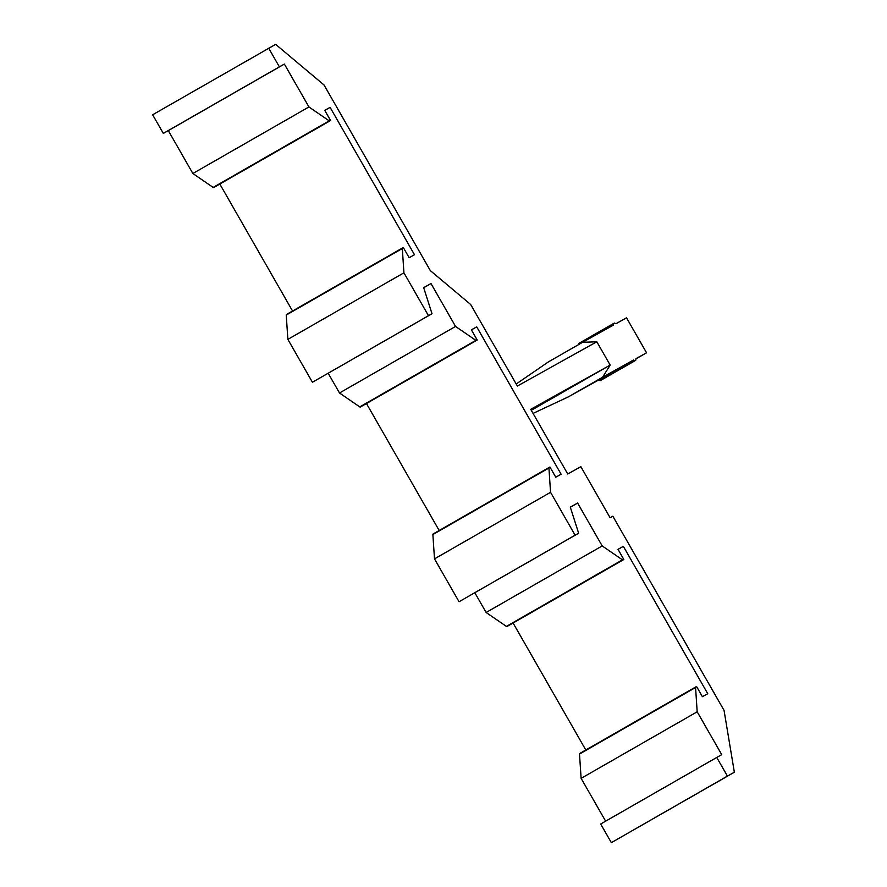 <?xml version="1.0" encoding="UTF-8"?>
<svg xmlns="http://www.w3.org/2000/svg" width="887" height="887" viewBox="0 0 887 887"><rect width="100%" height="100%" fill="white"/><g stroke="black" fill="none" stroke-linecap="round" stroke-linejoin="round"><path stroke-width="1.33" d="M697.182 711.795L581.118 778.354L579.499 754.05L695.563 687.492L697.182 711.795L721.741 754.671L716.74 757.454L727.418 776.092L734.358 772.233L724.047 710.365L612.85 516.212L610.101 517.742L580.852 466.684L567.735 473.991L530.714 409.328L610.167 365.078L596.818 341.783L517.365 386.033L470.664 304.496L430.339 270.624L324.043 84.997L275.646 44.35L152.642 114.767L163.319 133.405L168.319 130.622L192.867 173.508L213.146 187.423L329.199 120.865L308.931 106.95L192.867 173.508M168.319 130.622L284.372 64.075L279.372 66.858L268.706 48.22M284.372 64.075L308.931 106.95M329.731 121.009L213.678 187.567L329.731 121.009A4.568 0.976 -119.8 0 1 329.199 120.865M330.585 120.543L324.742 110.343L330.097 107.371L414.484 254.724L409.14 257.707L403.308 247.517L402.454 247.983A4.568 0.976 -119.8 0 1 402.454 247.983L286.401 314.541A4.568 0.976 -119.8 0 1 286.401 314.541A4.568 0.976 -119.8 0 0 286.246 315.062L287.865 339.377L312.424 382.253L432.013 313.732L423.664 287.643L431.004 283.563L455.552 326.438L475.831 340.353A4.568 0.976 -119.8 0 0 476.363 340.497L477.217 340.031L471.374 329.831L476.718 326.859L561.116 474.223L555.772 477.195L549.929 467.005L549.086 467.471A4.568 0.976 -119.8 0 0 549.086 467.482L433.022 534.029A4.568 0.976 -119.8 0 0 432.878 534.551L434.497 558.865L459.045 601.741L578.646 533.22L570.297 507.131L577.625 503.051L602.184 545.926L622.452 559.841A4.568 0.976 -119.8 0 0 622.996 559.985L623.838 559.52L618.006 549.319L623.35 546.348L707.748 693.712L702.393 696.683L696.561 686.494L579.654 753.518A4.568 0.976 -119.8 0 0 579.499 754.05M286.246 315.062L402.31 248.515A4.568 0.976 -119.8 0 1 402.454 247.994L286.39 314.541M402.31 248.515L403.929 272.819L428.476 315.694L432.013 313.732M432.878 534.551L548.931 468.003A4.568 0.976 -119.8 0 1 549.086 467.482M548.931 468.003L550.55 492.307L575.109 535.183L578.646 533.22M695.563 687.492A4.568 0.976 -119.8 0 1 695.707 686.97L579.654 753.518M727.418 776.092L611.354 842.65L734.358 772.233M611.354 842.65L600.676 824.012L716.74 757.454M581.118 778.354L605.644 821.162M513.096 623.029L585.808 749.992M622.996 559.985L506.932 626.544L623.838 559.52M506.932 626.544A4.568 0.976 -119.8 0 1 506.399 626.399L622.452 559.841M474.822 592.749L486.131 612.485L506.399 626.399M366.464 403.541L439.176 530.504M477.217 340.031L360.31 407.055A4.568 0.976 -119.8 0 1 359.767 406.911L475.831 340.353M328.201 373.261L339.499 392.996L359.767 406.911M219.832 184.052L292.555 311.015M531.28 410.315L610.167 365.078L602.561 377.263L633.551 360L634.216 361.164L635.713 360.333L635.979 358.647L646.545 352.771L635.946 358.847M635.713 360.333L600.078 380.745L599.412 379.581L568.434 396.833L533.043 413.409M596.818 341.783L582.548 342.315L548.421 361.885L516.201 384.004M582.548 342.315L613.527 325.052L612.862 323.888L614.369 323.056L615.966 323.7L626.532 317.823L646.545 352.771M612.862 323.888L578.734 343.469L579.178 344.245M600.078 380.745L634.216 361.164M568.434 396.833L602.561 377.263M599.412 379.581L633.551 360M279.372 66.858L163.319 133.405M428.476 315.694L312.424 382.253M403.929 272.819L287.865 339.377M455.552 326.438L339.499 392.996M423.698 287.754L431.004 283.563M324.786 110.409L330.097 107.371M471.418 329.897L476.718 326.859M575.109 535.183L459.045 601.741M550.55 492.307L434.497 558.865M570.33 507.242L577.625 503.051M602.184 545.926L486.131 612.485M618.039 549.386L623.35 546.348M549.075 467.482L433.022 534.029M476.363 340.497L360.31 407.055"/></g></svg>
